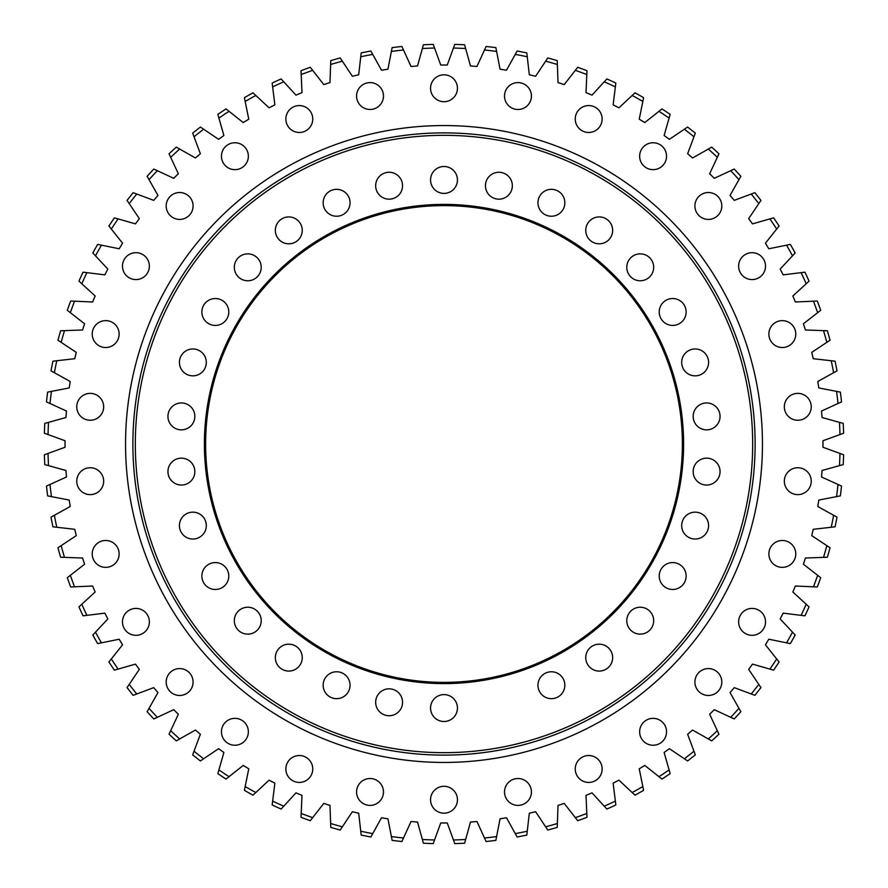 <?xml version="1.0" encoding="UTF-8"?>
<svg xmlns="http://www.w3.org/2000/svg" width="888" height="888" viewBox="0 0 888 888"><rect width="100%" height="100%" fill="white"/><g stroke="black" fill="none" stroke-linecap="round" stroke-linejoin="round"><path stroke-width="1.33" d="M465.645 839.482L470.485 822.033A378.965 378.965 0 0 0 476.978 821.522L484.482 838.006A396.081 396.081 0 0 0 496.614 836.563L500.066 818.792A378.965 378.965 0 0 0 506.493 817.77L515.273 833.61A396.081 396.081 0 0 0 527.25 831.235L529.304 813.242A378.965 378.965 0 0 0 535.631 811.721L545.621 826.817A396.081 396.081 0 0 0 557.375 823.509L558.008 805.405A378.965 378.965 0 0 0 564.202 803.396L575.346 817.67A396.081 396.081 0 0 0 586.802 813.441L586.013 795.348A378.965 378.965 0 0 0 592.019 792.862L604.262 806.204A396.081 396.081 0 0 0 615.351 801.098L613.142 783.127A378.965 378.965 0 0 0 618.936 780.164L632.178 792.518A396.081 396.081 0 0 0 642.834 786.557L639.227 768.808A378.965 378.965 0 0 0 644.777 765.412L658.952 776.678A396.081 396.081 0 0 0 669.097 769.896L664.113 752.491A378.965 378.965 0 0 0 669.374 748.662L684.382 758.785A396.081 396.081 0 0 0 693.972 751.226L687.634 734.265A378.965 378.965 0 0 0 692.585 730.047L708.346 738.96A396.081 396.081 0 0 0 717.304 730.669L709.656 714.263A378.965 378.965 0 0 0 714.263 709.656L730.669 717.304A396.081 396.081 0 0 0 738.96 708.346L730.047 692.585A378.965 378.965 0 0 0 734.265 687.634L751.226 693.972A396.081 396.081 0 0 0 758.785 684.382L748.662 669.374A378.965 378.965 0 0 0 752.491 664.113L769.896 669.097A396.081 396.081 0 0 0 776.678 658.952L765.412 644.777A378.965 378.965 0 0 0 768.808 639.227L786.557 642.834A396.081 396.081 0 0 0 792.518 632.178L780.164 618.936A378.965 378.965 0 0 0 783.127 613.142L801.098 615.351A396.081 396.081 0 0 0 806.204 604.262L792.862 592.019A378.965 378.965 0 0 0 795.348 586.013L813.441 586.802A396.081 396.081 0 0 0 817.67 575.346L803.396 564.202A378.965 378.965 0 0 0 805.405 558.008L823.509 557.375A396.081 396.081 0 0 0 826.817 545.621L811.721 535.631A378.965 378.965 0 0 0 813.242 529.304L831.235 527.25A396.081 396.081 0 0 0 833.61 515.273L817.77 506.493A378.965 378.965 0 0 0 818.792 500.066L836.563 496.614A396.081 396.081 0 0 0 838.006 484.482L821.522 476.978A378.965 378.965 0 0 0 822.033 470.485L839.482 465.645A396.081 396.081 0 0 0 839.97 453.446L822.954 447.252A378.965 378.965 0 0 0 822.954 440.748L839.97 434.554A396.081 396.081 0 0 0 839.482 422.355L822.033 417.515A378.965 378.965 0 0 0 821.522 411.022L838.006 403.518A396.081 396.081 0 0 0 836.563 391.386L818.792 387.934A378.965 378.965 0 0 0 817.77 381.507L833.61 372.727A396.081 396.081 0 0 0 831.235 360.75L813.242 358.697A378.965 378.965 0 0 0 811.721 352.37L826.817 342.38A396.081 396.081 0 0 0 823.509 330.625L805.405 329.992A378.965 378.965 0 0 0 803.396 323.798L817.67 312.654A396.081 396.081 0 0 0 813.441 301.199L795.348 301.987A378.965 378.965 0 0 0 792.862 295.981L806.204 283.738A396.081 396.081 0 0 0 801.098 272.649L783.127 274.858A378.965 378.965 0 0 0 780.164 269.064L792.518 255.822A396.081 396.081 0 0 0 786.557 245.166L768.808 248.773A378.965 378.965 0 0 0 765.412 243.223L776.678 229.049A396.081 396.081 0 0 0 769.896 218.903L752.491 223.887A378.965 378.965 0 0 0 748.662 218.626L758.785 203.618A396.081 396.081 0 0 0 751.226 194.028L734.265 200.366A378.965 378.965 0 0 0 730.047 195.416L738.96 179.654A396.081 396.081 0 0 0 730.669 170.696L714.263 178.344A378.965 378.965 0 0 0 709.656 173.737L717.304 157.331A396.081 396.081 0 0 0 708.346 149.04L692.585 157.953A378.965 378.965 0 0 0 687.634 153.735L693.972 136.774A396.081 396.081 0 0 0 684.382 129.215L669.374 139.338A378.965 378.965 0 0 0 664.113 135.509L669.097 118.104A396.081 396.081 0 0 0 658.952 111.322L644.777 122.588A378.965 378.965 0 0 0 639.227 119.192L642.834 101.443A396.081 396.081 0 0 0 632.178 95.482L618.936 107.837A378.965 378.965 0 0 0 613.142 104.873L615.351 86.902A396.081 396.081 0 0 0 604.262 81.796L592.019 95.138A378.965 378.965 0 0 0 586.013 92.652L586.802 74.559A396.081 396.081 0 0 0 575.346 70.33L564.202 84.604A378.965 378.965 0 0 0 558.008 82.595L557.375 64.491A396.081 396.081 0 0 0 545.621 61.183L535.631 76.279A378.965 378.965 0 0 0 529.304 74.758L527.25 56.765A396.081 396.081 0 0 0 515.273 54.39L506.493 70.23A378.965 378.965 0 0 0 500.066 69.209L496.614 51.437A396.081 396.081 0 0 0 484.482 49.994L476.978 66.478A378.965 378.965 0 0 0 470.485 65.967L465.645 48.518A396.081 396.081 0 0 0 453.446 48.03L447.252 65.046A378.965 378.965 0 0 0 440.748 65.046L434.554 48.03A396.081 396.081 0 0 0 422.355 48.518L417.515 65.967A378.965 378.965 0 0 0 411.022 66.478L403.518 49.994A396.081 396.081 0 0 0 391.386 51.437L387.934 69.209A378.965 378.965 0 0 0 381.507 70.23L372.727 54.39A396.081 396.081 0 0 0 360.75 56.765L358.697 74.758A378.965 378.965 0 0 0 352.37 76.279L342.38 61.183A396.081 396.081 0 0 0 330.625 64.491L329.992 82.595A378.965 378.965 0 0 0 323.798 84.604L312.654 70.33A396.081 396.081 0 0 0 301.199 74.559L301.987 92.652A378.965 378.965 0 0 0 295.981 95.138L283.738 81.796A396.081 396.081 0 0 0 272.649 86.902L274.858 104.873A378.965 378.965 0 0 0 269.064 107.837L255.822 95.482A396.081 396.081 0 0 0 245.166 101.443L248.773 119.192A378.965 378.965 0 0 0 243.223 122.588L229.049 111.322A396.081 396.081 0 0 0 218.903 118.104L223.887 135.509A378.965 378.965 0 0 0 218.626 139.338L203.618 129.215A396.081 396.081 0 0 0 194.028 136.774L200.366 153.735A378.965 378.965 0 0 0 195.416 157.953L179.654 149.04A396.081 396.081 0 0 0 170.696 157.331L178.344 173.737A378.965 378.965 0 0 0 173.737 178.344L157.331 170.696A396.081 396.081 0 0 0 149.04 179.654L157.953 195.416A378.965 378.965 0 0 0 153.735 200.366L136.774 194.028A396.081 396.081 0 0 0 129.215 203.618L139.338 218.626A378.965 378.965 0 0 0 135.509 223.887L118.104 218.903A396.081 396.081 0 0 0 111.322 229.049L122.588 243.223A378.965 378.965 0 0 0 119.192 248.773L101.443 245.166A396.081 396.081 0 0 0 95.482 255.822L107.837 269.064A378.965 378.965 0 0 0 104.873 274.858L86.902 272.649A396.081 396.081 0 0 0 81.796 283.738L95.138 295.981A378.965 378.965 0 0 0 92.652 301.987L74.559 301.199A396.081 396.081 0 0 0 70.33 312.654L84.604 323.798A378.965 378.965 0 0 0 82.595 329.992L64.491 330.625A396.081 396.081 0 0 0 61.183 342.38L76.279 352.37A378.965 378.965 0 0 0 74.758 358.697L56.765 360.75A396.081 396.081 0 0 0 54.39 372.727L70.23 381.507A378.965 378.965 0 0 0 69.209 387.934L51.437 391.386A396.081 396.081 0 0 0 49.994 403.518L66.478 411.022A378.965 378.965 0 0 0 65.967 417.515L48.518 422.355A396.081 396.081 0 0 0 48.03 434.554L65.046 440.748A378.965 378.965 0 0 0 65.046 447.252L48.03 453.446A396.081 396.081 0 0 0 48.518 465.645L65.967 470.485A378.965 378.965 0 0 0 66.478 476.978L49.994 484.482A396.081 396.081 0 0 0 51.437 496.614L69.209 500.066A378.965 378.965 0 0 0 70.23 506.493L54.39 515.273A396.081 396.081 0 0 0 56.765 527.25L74.758 529.304A378.965 378.965 0 0 0 76.279 535.631L61.183 545.621A396.081 396.081 0 0 0 64.491 557.375L82.595 558.008A378.965 378.965 0 0 0 84.604 564.202L70.33 575.346A396.081 396.081 0 0 0 74.559 586.802L92.652 586.013A378.965 378.965 0 0 0 95.138 592.019L81.796 604.262A396.081 396.081 0 0 0 86.902 615.351L104.873 613.142A378.965 378.965 0 0 0 107.837 618.936L95.482 632.178A396.081 396.081 0 0 0 101.443 642.834L119.192 639.227A378.965 378.965 0 0 0 122.588 644.777L111.322 658.952A396.081 396.081 0 0 0 118.104 669.097L135.509 664.113A378.965 378.965 0 0 0 139.338 669.374L129.215 684.382A396.081 396.081 0 0 0 136.774 693.972L153.735 687.634A378.965 378.965 0 0 0 157.953 692.585L149.04 708.346A396.081 396.081 0 0 0 157.331 717.304L173.737 709.656A378.965 378.965 0 0 0 178.344 714.263L170.696 730.669A396.081 396.081 0 0 0 179.654 738.96L195.416 730.047A378.965 378.965 0 0 0 200.366 734.265L194.028 751.226A396.081 396.081 0 0 0 203.618 758.785L218.626 748.662A378.965 378.965 0 0 0 223.887 752.491L218.903 769.896A396.081 396.081 0 0 0 229.049 776.678L243.223 765.412A378.965 378.965 0 0 0 248.773 768.808L245.166 786.557A396.081 396.081 0 0 0 255.822 792.518L269.064 780.164A378.965 378.965 0 0 0 274.858 783.127L272.649 801.098A396.081 396.081 0 0 0 283.738 806.204L295.981 792.862A378.965 378.965 0 0 0 301.987 795.348L301.199 813.441A396.081 396.081 0 0 0 312.654 817.67L323.798 803.396A378.965 378.965 0 0 0 329.992 805.405L330.625 823.509A396.081 396.081 0 0 0 342.38 826.817L352.37 811.721A378.965 378.965 0 0 0 358.697 813.242L360.75 831.235A396.081 396.081 0 0 0 372.727 833.61L381.507 817.77A378.965 378.965 0 0 0 387.934 818.792L391.386 836.563A396.081 396.081 0 0 0 403.518 838.006L411.022 821.522A378.965 378.965 0 0 0 417.515 822.033L422.355 839.482A396.081 396.081 0 0 0 434.554 839.97L440.748 822.954A378.965 378.965 0 0 0 444 822.965A378.965 378.965 0 0 0 447.252 822.954L453.446 839.97A396.081 396.081 0 0 0 465.645 839.482L464.613 843.212A399.744 399.744 0 0 1 454.767 843.6L453.446 839.97M299.312 755.533A13.442 13.442 0 0 0 285.858 768.986A13.442 13.442 0 0 0 299.312 782.428A13.442 13.442 0 0 0 312.754 768.986A13.442 13.442 0 0 0 299.312 755.533M234.898 718.348A13.442 13.442 0 0 0 221.456 731.801A13.442 13.442 0 0 0 234.898 745.243A13.442 13.442 0 0 0 248.351 731.801A13.442 13.442 0 0 0 234.898 718.348M179.631 668.586A13.442 13.442 0 0 0 166.189 682.04A13.442 13.442 0 0 0 179.631 695.482A13.442 13.442 0 0 0 193.084 682.04A13.442 13.442 0 0 0 179.631 668.586M135.92 608.424A13.442 13.442 0 0 0 122.477 621.866A13.442 13.442 0 0 0 135.92 635.32A13.442 13.442 0 0 0 149.373 621.866A13.442 13.442 0 0 0 135.92 608.424M105.672 540.481A13.442 13.442 0 0 0 92.23 553.923A13.442 13.442 0 0 0 105.672 567.377A13.442 13.442 0 0 0 119.125 553.923A13.442 13.442 0 0 0 105.672 540.481M90.21 467.743A13.442 13.442 0 0 0 76.768 481.185A13.442 13.442 0 0 0 90.21 494.627A13.442 13.442 0 0 0 103.663 481.185A13.442 13.442 0 0 0 90.21 467.743M90.21 393.373A13.442 13.442 0 0 0 76.768 406.815A13.442 13.442 0 0 0 90.21 420.257A13.442 13.442 0 0 0 103.663 406.815A13.442 13.442 0 0 0 90.21 393.373M105.672 320.624A13.442 13.442 0 0 0 92.23 334.077A13.442 13.442 0 0 0 105.672 347.519A13.442 13.442 0 0 0 119.125 334.077A13.442 13.442 0 0 0 105.672 320.624M135.92 252.68A13.442 13.442 0 0 0 122.477 266.134A13.442 13.442 0 0 0 135.92 279.576A13.442 13.442 0 0 0 149.373 266.134A13.442 13.442 0 0 0 135.92 252.68M179.631 192.518A13.442 13.442 0 0 0 166.189 205.961A13.442 13.442 0 0 0 179.631 219.414A13.442 13.442 0 0 0 193.084 205.961A13.442 13.442 0 0 0 179.631 192.518M234.898 142.757A13.442 13.442 0 0 0 221.456 156.199A13.442 13.442 0 0 0 234.898 169.652A13.442 13.442 0 0 0 248.351 156.199A13.442 13.442 0 0 0 234.898 142.757M299.312 105.572A13.442 13.442 0 0 0 285.858 119.014A13.442 13.442 0 0 0 299.312 132.467A13.442 13.442 0 0 0 312.754 119.014A13.442 13.442 0 0 0 299.312 105.572M370.041 82.595A13.442 13.442 0 0 0 356.588 96.037A13.442 13.442 0 0 0 370.041 109.479A13.442 13.442 0 0 0 383.483 96.037A13.442 13.442 0 0 0 370.041 82.595M444 74.814A13.442 13.442 0 0 0 430.558 88.267A13.442 13.442 0 0 0 444 101.709A13.442 13.442 0 0 0 457.442 88.267A13.442 13.442 0 0 0 444 74.814M517.959 82.595A13.442 13.442 0 0 0 504.517 96.037A13.442 13.442 0 0 0 517.959 109.479A13.442 13.442 0 0 0 531.413 96.037A13.442 13.442 0 0 0 517.959 82.595M588.689 105.572A13.442 13.442 0 0 0 575.246 119.014A13.442 13.442 0 0 0 588.689 132.467A13.442 13.442 0 0 0 602.142 119.014A13.442 13.442 0 0 0 588.689 105.572M653.102 142.757A13.442 13.442 0 0 0 639.649 156.199A13.442 13.442 0 0 0 653.102 169.652A13.442 13.442 0 0 0 666.544 156.199A13.442 13.442 0 0 0 653.102 142.757M708.369 192.518A13.442 13.442 0 0 0 694.916 205.961A13.442 13.442 0 0 0 708.369 219.414A13.442 13.442 0 0 0 721.811 205.961A13.442 13.442 0 0 0 708.369 192.518M752.081 252.68A13.442 13.442 0 0 0 738.627 266.134A13.442 13.442 0 0 0 752.081 279.576A13.442 13.442 0 0 0 765.523 266.134A13.442 13.442 0 0 0 752.081 252.68M782.328 320.624A13.442 13.442 0 0 0 768.875 334.077A13.442 13.442 0 0 0 782.328 347.519A13.442 13.442 0 0 0 795.77 334.077A13.442 13.442 0 0 0 782.328 320.624M797.79 393.373A13.442 13.442 0 0 0 784.337 406.815A13.442 13.442 0 0 0 797.79 420.257A13.442 13.442 0 0 0 811.232 406.815A13.442 13.442 0 0 0 797.79 393.373M797.79 467.743A13.442 13.442 0 0 0 784.337 481.185A13.442 13.442 0 0 0 797.79 494.627A13.442 13.442 0 0 0 811.232 481.185A13.442 13.442 0 0 0 797.79 467.743M782.328 540.481A13.442 13.442 0 0 0 768.875 553.923A13.442 13.442 0 0 0 782.328 567.377A13.442 13.442 0 0 0 795.77 553.923A13.442 13.442 0 0 0 782.328 540.481M752.081 608.424A13.442 13.442 0 0 0 738.627 621.866A13.442 13.442 0 0 0 752.081 635.32A13.442 13.442 0 0 0 765.523 621.866A13.442 13.442 0 0 0 752.081 608.424M708.369 668.586A13.442 13.442 0 0 0 694.916 682.04A13.442 13.442 0 0 0 708.369 695.482A13.442 13.442 0 0 0 721.811 682.04A13.442 13.442 0 0 0 708.369 668.586M653.102 718.348A13.442 13.442 0 0 0 639.649 731.801A13.442 13.442 0 0 0 653.102 745.243A13.442 13.442 0 0 0 666.544 731.801A13.442 13.442 0 0 0 653.102 718.348M588.689 755.533A13.442 13.442 0 0 0 575.246 768.986A13.442 13.442 0 0 0 588.689 782.428A13.442 13.442 0 0 0 602.142 768.986A13.442 13.442 0 0 0 588.689 755.533M517.959 778.521A13.442 13.442 0 0 0 504.517 791.963A13.442 13.442 0 0 0 517.959 805.405A13.442 13.442 0 0 0 531.413 791.963A13.442 13.442 0 0 0 517.959 778.521M370.041 778.521A13.442 13.442 0 0 0 356.588 791.963A13.442 13.442 0 0 0 370.041 805.405A13.442 13.442 0 0 0 383.483 791.963A13.442 13.442 0 0 0 370.041 778.521M444 786.291A13.442 13.442 0 0 0 430.558 799.733A13.442 13.442 0 0 0 444 813.186A13.442 13.442 0 0 0 457.442 799.733A13.442 13.442 0 0 0 444 786.291M839.482 422.355L843.212 423.387A399.744 399.744 0 0 1 843.6 433.233L839.97 434.554M839.97 453.446L843.6 454.767A399.744 399.744 0 0 1 843.212 464.613L839.482 465.645M838.006 484.482L841.524 486.091A399.744 399.744 0 0 1 840.37 495.87L836.563 496.614M833.61 515.273L836.995 517.149A399.744 399.744 0 0 1 835.075 526.817L831.235 527.25M826.817 545.621L830.047 547.763A399.744 399.744 0 0 1 827.372 557.242L823.509 557.375M817.67 575.346L820.712 577.722A399.744 399.744 0 0 1 817.304 586.968L813.441 586.802M806.204 604.262L809.057 606.87A399.744 399.744 0 0 1 804.939 615.817L801.098 615.351M792.518 632.178L795.16 635.009A399.744 399.744 0 0 1 790.342 643.611L786.557 642.834M776.678 658.952L779.087 661.971A399.744 399.744 0 0 1 773.615 670.163L769.896 669.097M758.785 684.382L760.949 687.59A399.744 399.744 0 0 1 754.856 695.326L751.226 693.972M717.304 730.669L718.947 734.176A399.744 399.744 0 0 1 711.71 740.858L708.346 738.96M738.96 708.346L740.858 711.71A399.744 399.744 0 0 1 734.176 718.947L730.669 717.304M693.972 751.226L695.326 754.856A399.744 399.744 0 0 1 687.59 760.949L684.382 758.785M669.097 769.896L670.163 773.615A399.744 399.744 0 0 1 661.971 779.087L658.952 776.678M642.834 786.557L643.611 790.342A399.744 399.744 0 0 1 635.009 795.16L632.178 792.518M615.351 801.098L615.817 804.939A399.744 399.744 0 0 1 606.87 809.057L604.262 806.204M586.802 813.441L586.968 817.304A399.744 399.744 0 0 1 577.722 820.712L575.346 817.67M557.375 823.509L557.242 827.372A399.744 399.744 0 0 1 547.763 830.047L545.621 826.817M527.25 831.235L526.817 835.075A399.744 399.744 0 0 1 517.149 836.995L515.273 833.61M422.355 48.518L423.387 44.789A399.744 399.744 0 0 1 433.233 44.4L434.554 48.03M453.446 48.03L454.767 44.4A399.744 399.744 0 0 1 464.613 44.789L465.645 48.518M484.482 49.994L486.091 46.476A399.744 399.744 0 0 1 495.87 47.63L496.614 51.437M515.273 54.39L517.149 51.005A399.744 399.744 0 0 1 526.817 52.925L527.25 56.765M545.621 61.183L547.763 57.953A399.744 399.744 0 0 1 557.242 60.628L557.375 64.491M575.346 70.33L577.722 67.288A399.744 399.744 0 0 1 586.968 70.696L586.802 74.559M604.262 81.796L606.87 78.943A399.744 399.744 0 0 1 615.817 83.061L615.351 86.902M632.178 95.482L635.009 92.84A399.744 399.744 0 0 1 643.611 97.658L642.834 101.443M658.952 111.322L661.971 108.913A399.744 399.744 0 0 1 670.163 114.386L669.097 118.104M684.382 129.215L687.59 127.051A399.744 399.744 0 0 1 695.326 133.145L693.972 136.774M730.669 170.696L734.176 169.053A399.744 399.744 0 0 1 740.858 176.29L738.96 179.654M708.346 149.04L711.71 147.142A399.744 399.744 0 0 1 718.947 153.824L717.304 157.331M751.226 194.028L754.856 192.674A399.744 399.744 0 0 1 760.949 200.411L758.785 203.618M769.896 218.903L773.615 217.838A399.744 399.744 0 0 1 779.087 226.029L776.678 229.049M786.557 245.166L790.342 244.389A399.744 399.744 0 0 1 795.16 252.991L792.518 255.822M801.098 272.649L804.939 272.183A399.744 399.744 0 0 1 809.057 281.13L806.204 283.738M813.441 301.199L817.304 301.032A399.744 399.744 0 0 1 820.712 310.278L817.67 312.654M823.509 330.625L827.372 330.758A399.744 399.744 0 0 1 830.047 340.237L826.817 342.38M831.235 360.75L835.075 361.183A399.744 399.744 0 0 1 836.995 370.851L833.61 372.727M836.563 391.386L840.37 392.13A399.744 399.744 0 0 1 841.524 401.909L838.006 403.518M48.03 434.554L44.4 433.233A399.744 399.744 0 0 1 44.789 423.387L48.518 422.355M49.994 403.518L46.476 401.909A399.744 399.744 0 0 1 47.63 392.13L51.437 391.386M54.39 372.727L51.005 370.851A399.744 399.744 0 0 1 52.925 361.183L56.765 360.75M61.183 342.38L57.953 340.237A399.744 399.744 0 0 1 60.628 330.758L64.491 330.625M70.33 312.654L67.288 310.278A399.744 399.744 0 0 1 70.696 301.032L74.559 301.199M81.796 283.738L78.943 281.13A399.744 399.744 0 0 1 83.061 272.183L86.902 272.649M95.482 255.822L92.84 252.991A399.744 399.744 0 0 1 97.658 244.389L101.443 245.166M111.322 229.049L108.913 226.029A399.744 399.744 0 0 1 114.386 217.838L118.104 218.903M149.04 179.654L147.142 176.29A399.744 399.744 0 0 1 153.824 169.053L157.331 170.696M129.215 203.618L127.051 200.411A399.744 399.744 0 0 1 133.145 192.674L136.774 194.028M170.696 157.331L169.053 153.824A399.744 399.744 0 0 1 176.29 147.142L179.654 149.04M194.028 136.774L192.674 133.145A399.744 399.744 0 0 1 200.411 127.051L203.618 129.215M218.903 118.104L217.838 114.386A399.744 399.744 0 0 1 226.029 108.913L229.049 111.322M245.166 101.443L244.389 97.658A399.744 399.744 0 0 1 252.991 92.84L255.822 95.482M272.649 86.902L272.183 83.061A399.744 399.744 0 0 1 281.13 78.943L283.738 81.796M301.199 74.559L301.032 70.696A399.744 399.744 0 0 1 310.278 67.288L312.654 70.33M330.625 64.491L330.758 60.628A399.744 399.744 0 0 1 340.237 57.953L342.38 61.183M360.75 56.765L361.183 52.925A399.744 399.744 0 0 1 370.851 51.005L372.727 54.39M391.386 51.437L392.13 47.63A399.744 399.744 0 0 1 401.909 46.476L403.518 49.994M434.554 839.97L433.233 843.6A399.744 399.744 0 0 1 423.387 843.212L422.355 839.482M403.518 838.006L401.909 841.524A399.744 399.744 0 0 1 392.13 840.37L391.386 836.563M372.727 833.61L370.851 836.995A399.744 399.744 0 0 1 361.183 835.075L360.75 831.235M342.38 826.817L340.237 830.047A399.744 399.744 0 0 1 330.758 827.372L330.625 823.509M312.654 817.67L310.278 820.712A399.744 399.744 0 0 1 301.032 817.304L301.199 813.441M283.738 806.204L281.13 809.057A399.744 399.744 0 0 1 272.183 804.939L272.649 801.098M255.822 792.518L252.991 795.16A399.744 399.744 0 0 1 244.389 790.342L245.166 786.557M229.049 776.678L226.029 779.087A399.744 399.744 0 0 1 217.838 773.615L218.903 769.896M179.654 738.96L176.29 740.858A399.744 399.744 0 0 1 169.053 734.176L170.696 730.669M203.618 758.785L200.411 760.949A399.744 399.744 0 0 1 192.674 754.856L194.028 751.226M157.331 717.304L153.824 718.947A399.744 399.744 0 0 1 147.142 711.71L149.04 708.346M136.774 693.972L133.145 695.326A399.744 399.744 0 0 1 127.051 687.59L129.215 684.382M118.104 669.097L114.386 670.163A399.744 399.744 0 0 1 108.913 661.971L111.322 658.952M101.443 642.834L97.658 643.611A399.744 399.744 0 0 1 92.84 635.009L95.482 632.178M86.902 615.351L83.061 615.817A399.744 399.744 0 0 1 78.943 606.87L81.796 604.262M74.559 586.802L70.696 586.968A399.744 399.744 0 0 1 67.288 577.722L70.33 575.346M64.491 557.375L60.628 557.242A399.744 399.744 0 0 1 57.953 547.763L61.183 545.621M56.765 527.25L52.925 526.817A399.744 399.744 0 0 1 51.005 517.149L54.39 515.273M51.437 496.614L47.63 495.87A399.744 399.744 0 0 1 46.476 486.091L49.994 484.482M48.518 465.645L44.789 464.613A399.744 399.744 0 0 1 44.4 454.767L48.03 453.446M496.614 836.563L495.87 840.37A399.744 399.744 0 0 1 486.091 841.524L484.482 838.006M283.083 619.88L283.838 620.557M284.36 621.034L283.583 620.335M372.139 216.705L371.173 217.016M370.507 217.227L371.506 216.916M676.767 495.415L676.989 494.427M677.133 493.739L678.254 488.167M336.596 671.772A13.442 13.442 0 0 0 323.154 685.225A13.442 13.442 0 0 0 336.596 698.667A13.442 13.442 0 0 0 350.05 685.225A13.442 13.442 0 0 0 336.596 671.772M288.789 644.177A13.442 13.442 0 0 0 275.347 657.62A13.442 13.442 0 0 0 288.789 671.073A13.442 13.442 0 0 0 302.242 657.62A13.442 13.442 0 0 0 288.789 644.177M247.774 607.237A13.442 13.442 0 0 0 234.321 620.69A13.442 13.442 0 0 0 247.774 634.132A13.442 13.442 0 0 0 261.216 620.69A13.442 13.442 0 0 0 247.774 607.237M215.329 562.581A13.442 13.442 0 0 0 201.876 576.023A13.442 13.442 0 0 0 215.329 589.477A13.442 13.442 0 0 0 228.771 576.023A13.442 13.442 0 0 0 215.329 562.581M192.874 512.154A13.442 13.442 0 0 0 179.42 525.596A13.442 13.442 0 0 0 192.874 539.038A13.442 13.442 0 0 0 206.316 525.596A13.442 13.442 0 0 0 192.874 512.154M181.396 458.153A13.442 13.442 0 0 0 167.943 471.606A13.442 13.442 0 0 0 181.396 485.048A13.442 13.442 0 0 0 194.838 471.606A13.442 13.442 0 0 0 181.396 458.153M181.396 402.952A13.442 13.442 0 0 0 167.943 416.394A13.442 13.442 0 0 0 181.396 429.848A13.442 13.442 0 0 0 194.838 416.394A13.442 13.442 0 0 0 181.396 402.952M192.874 348.962A13.442 13.442 0 0 0 179.42 362.404A13.442 13.442 0 0 0 192.874 375.846A13.442 13.442 0 0 0 206.316 362.404A13.442 13.442 0 0 0 192.874 348.962M215.329 298.523A13.442 13.442 0 0 0 201.876 311.977A13.442 13.442 0 0 0 215.329 325.419A13.442 13.442 0 0 0 228.771 311.977A13.442 13.442 0 0 0 215.329 298.523M247.774 253.868A13.442 13.442 0 0 0 234.321 267.31A13.442 13.442 0 0 0 247.774 280.763A13.442 13.442 0 0 0 261.216 267.31A13.442 13.442 0 0 0 247.774 253.868M288.789 216.927A13.442 13.442 0 0 0 275.347 230.381A13.442 13.442 0 0 0 288.789 243.823A13.442 13.442 0 0 0 302.242 230.381A13.442 13.442 0 0 0 288.789 216.927M336.596 189.333A13.442 13.442 0 0 0 323.154 202.775A13.442 13.442 0 0 0 336.596 216.228A13.442 13.442 0 0 0 350.05 202.775A13.442 13.442 0 0 0 336.596 189.333M389.099 172.272A13.442 13.442 0 0 0 375.657 185.714A13.442 13.442 0 0 0 389.099 199.167A13.442 13.442 0 0 0 402.553 185.714A13.442 13.442 0 0 0 389.099 172.272M444 166.5A13.442 13.442 0 0 0 430.558 179.953A13.442 13.442 0 0 0 444 193.395A13.442 13.442 0 0 0 457.442 179.953A13.442 13.442 0 0 0 444 166.5M498.901 172.272A13.442 13.442 0 0 0 485.447 185.714A13.442 13.442 0 0 0 498.901 199.167A13.442 13.442 0 0 0 512.343 185.714A13.442 13.442 0 0 0 498.901 172.272M551.404 189.333A13.442 13.442 0 0 0 537.95 202.775A13.442 13.442 0 0 0 551.404 216.228A13.442 13.442 0 0 0 564.846 202.775A13.442 13.442 0 0 0 551.404 189.333M599.211 216.927A13.442 13.442 0 0 0 585.758 230.381A13.442 13.442 0 0 0 599.211 243.823A13.442 13.442 0 0 0 612.653 230.381A13.442 13.442 0 0 0 599.211 216.927M640.226 253.868A13.442 13.442 0 0 0 626.784 267.31A13.442 13.442 0 0 0 640.226 280.763A13.442 13.442 0 0 0 653.679 267.31A13.442 13.442 0 0 0 640.226 253.868M672.671 298.523A13.442 13.442 0 0 0 659.229 311.977A13.442 13.442 0 0 0 672.671 325.419A13.442 13.442 0 0 0 686.124 311.977A13.442 13.442 0 0 0 672.671 298.523M695.126 348.962A13.442 13.442 0 0 0 681.684 362.404A13.442 13.442 0 0 0 695.126 375.846A13.442 13.442 0 0 0 708.58 362.404A13.442 13.442 0 0 0 695.126 348.962M706.604 402.952A13.442 13.442 0 0 0 693.162 416.394A13.442 13.442 0 0 0 706.604 429.848A13.442 13.442 0 0 0 720.057 416.394A13.442 13.442 0 0 0 706.604 402.952M706.604 458.153A13.442 13.442 0 0 0 693.162 471.606A13.442 13.442 0 0 0 706.604 485.048A13.442 13.442 0 0 0 720.057 471.606A13.442 13.442 0 0 0 706.604 458.153M695.126 512.154A13.442 13.442 0 0 0 681.684 525.596A13.442 13.442 0 0 0 695.126 539.038A13.442 13.442 0 0 0 708.58 525.596A13.442 13.442 0 0 0 695.126 512.154M672.671 562.581A13.442 13.442 0 0 0 659.229 576.023A13.442 13.442 0 0 0 672.671 589.477A13.442 13.442 0 0 0 686.124 576.023A13.442 13.442 0 0 0 672.671 562.581M640.226 607.237A13.442 13.442 0 0 0 626.784 620.69A13.442 13.442 0 0 0 640.226 634.132A13.442 13.442 0 0 0 653.679 620.69A13.442 13.442 0 0 0 640.226 607.237M599.211 644.177A13.442 13.442 0 0 0 585.758 657.62A13.442 13.442 0 0 0 599.211 671.073A13.442 13.442 0 0 0 612.653 657.62A13.442 13.442 0 0 0 599.211 644.177M551.404 671.772A13.442 13.442 0 0 0 537.95 685.225A13.442 13.442 0 0 0 551.404 698.667A13.442 13.442 0 0 0 564.846 685.225A13.442 13.442 0 0 0 551.404 671.772M389.099 688.833A13.442 13.442 0 0 0 375.657 702.286A13.442 13.442 0 0 0 389.099 715.728A13.442 13.442 0 0 0 402.553 702.286A13.442 13.442 0 0 0 389.099 688.833M444 694.605A13.442 13.442 0 0 0 430.558 708.047A13.442 13.442 0 0 0 444 721.5A13.442 13.442 0 0 0 457.442 708.047A13.442 13.442 0 0 0 444 694.605M444 683.605A239.605 239.605 0 0 1 204.395 444A239.605 239.605 0 0 1 444 204.395A239.605 239.605 0 0 1 683.605 444A239.605 239.605 0 0 1 444 683.605M444 682.384A238.384 238.384 0 0 1 205.616 444A238.384 238.384 0 0 1 444 205.616A238.384 238.384 0 0 1 682.384 444A238.384 238.384 0 0 1 444 682.384M444 752.669A308.669 308.669 0 0 0 752.669 444A308.669 308.669 0 0 0 444 135.331A308.669 308.669 0 0 0 135.331 444A308.669 308.669 0 0 0 444 752.669M678.232 488.267L676.911 494.76M132.878 444A311.122 311.122 0 0 0 444 755.122A311.122 311.122 0 0 0 755.122 444A311.122 311.122 0 0 0 444 132.878A311.122 311.122 0 0 0 132.878 444M125.552 444A318.448 318.448 0 0 0 444 762.448A318.448 318.448 0 0 0 762.448 444A318.448 318.448 0 0 0 444 125.552A318.448 318.448 0 0 0 125.552 444"/></g></svg>
